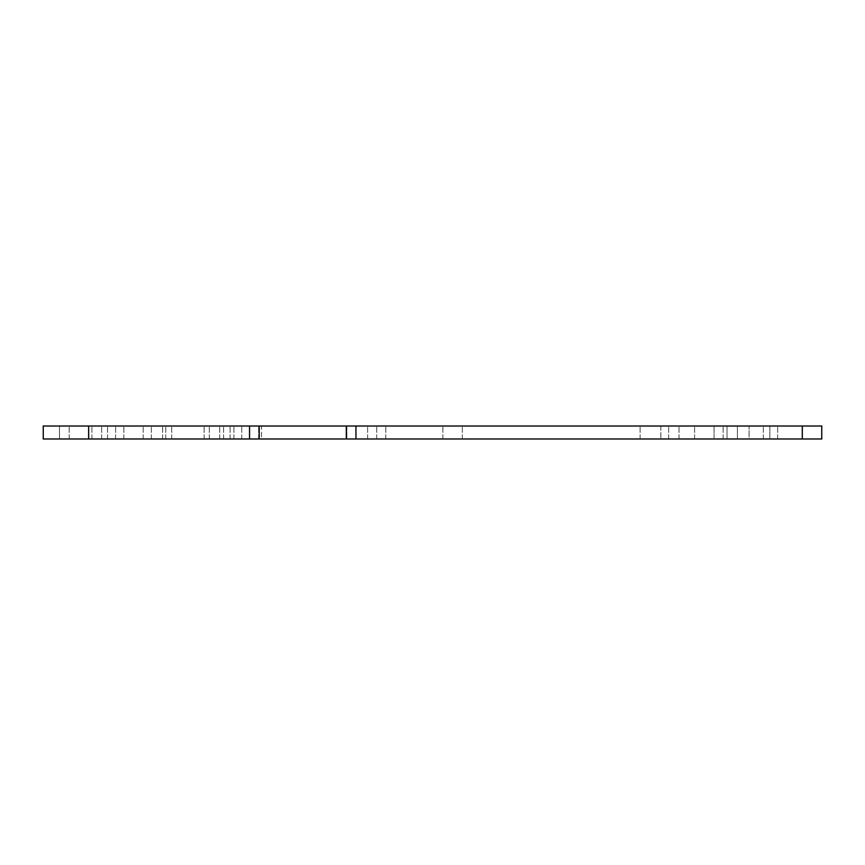 <?xml version="1.0" encoding="UTF-8"?>
<svg xmlns="http://www.w3.org/2000/svg" width="865" height="865" viewBox="0 0 865 865"><rect width="100%" height="100%" fill="white"/><g stroke="black" fill="none" stroke-linecap="round" stroke-linejoin="round"><path stroke-width="0.65" stroke-dasharray="4.33 3.24" d="M727.033 426.013L727.033 438.988L737.413 438.988L737.413 426.013L727.033 426.013L737.413 426.013L737.413 438.988L737.413 426.013L769.85 426.013L769.85 438.988L749.09 438.988L749.09 426.013L769.85 426.013L69.2 426.013L821.75 426.013L723.14 426.013L821.75 426.013L821.75 438.988L355.947 438.988L385.79 438.988L355.947 438.988L355.947 426.013L802.288 426.013L714.058 426.013L802.288 426.013L737.413 426.013L737.413 438.988L769.85 438.988L769.85 426.013L749.09 426.013L749.09 438.988L769.85 438.988L714.058 438.988L714.058 426.013L714.058 438.988L802.288 438.988L727.033 438.988L727.033 426.013L660.86 426.013L727.033 426.013M749.09 426.013L660.86 426.013L749.09 426.013M727.033 438.988L660.86 438.988L727.033 438.988M43.25 438.988L204.14 438.988L43.25 438.988L204.14 438.988L43.25 438.988L43.25 426.013L43.25 438.988L43.25 426.013L249.553 426.013L162.62 426.013L249.553 426.013L249.553 438.988L43.25 438.988L43.25 426.013L204.14 426.013L43.25 426.013L204.14 426.013L43.25 426.013L43.25 438.988M249.553 438.988L442.88 438.988L355.947 438.988L355.947 426.013L162.62 426.013L249.553 426.013L249.553 438.988L162.62 438.988L249.553 438.988L249.553 426.013M821.75 438.988L69.2 438.988L821.75 438.988L821.75 426.013L821.75 438.988M346.865 438.988L258.635 438.988L346.865 438.988L258.635 438.988L346.865 438.988L346.865 426.013L258.635 426.013L346.865 426.013L258.635 426.013L346.865 426.013L346.865 438.988M261.468 438.988L123.846 438.988L261.468 438.988L123.846 438.988L261.468 438.988L261.468 426.013L123.846 426.013L261.468 426.013L123.846 426.013L261.468 426.013L261.468 438.988M59.469 438.988L143.157 438.988L59.469 438.988L143.157 438.988L59.469 438.988L59.469 426.013L143.157 426.013L59.469 426.013L143.157 426.013L59.469 426.013L59.469 438.988M694.595 438.988L376.707 438.988L694.595 438.988L376.707 438.988L694.595 438.988L694.595 426.013L376.707 426.013L694.595 426.013L376.707 426.013L694.595 426.013L694.595 438.988M737.413 438.988L802.288 438.988L714.058 438.988L737.413 438.988L737.413 426.013L737.413 438.988M230.09 438.988L230.09 426.013L230.09 438.988M763.363 438.988L763.363 426.013L763.363 438.988M777.635 438.988L777.635 426.013L777.635 438.988M723.14 438.988L723.14 426.013L723.14 438.988M679.025 438.988L679.025 426.013L679.025 438.988M367.625 438.988L367.625 426.013L367.625 438.988M241.735 438.988L241.735 426.013L241.735 438.988M223.603 438.988L223.603 426.013L223.603 438.988M209.33 438.988L209.33 426.013L209.33 438.988M714.058 438.988L714.058 426.013L714.058 438.988M802.288 438.988L802.288 426.013M462.343 438.988L462.343 426.013L462.343 438.988M668.645 438.988L668.645 426.013L668.645 438.988M376.707 438.988L376.707 426.013L376.707 438.988M115.629 438.988L115.629 426.013L115.629 438.988M143.157 438.988L143.157 426.013L143.157 438.988M151.364 438.988L151.364 426.013L151.364 438.988M123.846 438.988L123.846 426.013L123.846 438.988M233.939 438.988L233.939 426.013L233.939 438.988M442.88 438.988L442.88 426.013L442.88 438.988M385.79 438.988L385.79 426.013L385.79 438.988M219.71 438.988L219.71 426.013L219.71 438.988M162.62 438.988L162.62 426.013L162.62 438.988M107.563 438.988L107.563 426.013L107.563 438.988M69.2 438.988L69.2 426.013L69.2 438.988M101.638 438.988L101.638 426.013L101.638 438.988M204.14 438.988L204.14 426.013L204.14 438.988M165.777 438.988L165.777 426.013L165.777 438.988M171.703 438.988L171.703 426.013L171.703 438.988M355.947 438.988L355.947 426.013M346.303 438.988L346.303 426.013M259.197 438.988L259.197 426.013M258.635 438.988L258.635 426.013L258.635 438.988M88.663 426.013L88.663 438.988M91.906 438.988L91.906 426.013L91.906 438.988M660.86 426.013L660.86 438.988L660.86 426.013M640.1 438.988L640.1 426.013L640.1 438.988"/><path stroke-width="1.3" d="M43.25 438.988L249.553 438.988L249.553 426.013L43.25 426.013L43.25 438.988M802.288 438.988L821.75 438.988L821.75 426.013L355.947 426.013L355.947 438.988L802.288 438.988L802.288 426.013M355.947 438.988L249.553 438.988M249.553 426.013L355.947 426.013M259.197 438.988L259.197 426.013M346.303 438.988L346.303 426.013M88.663 438.988L88.663 426.013"/></g></svg>
